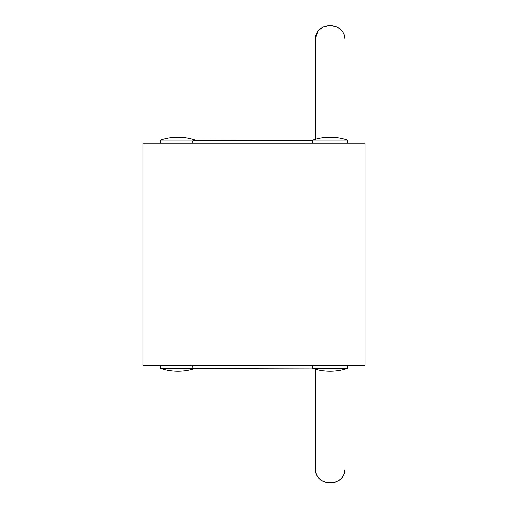<?xml version="1.0" encoding="UTF-8"?>
<svg xmlns="http://www.w3.org/2000/svg" width="508" height="508" viewBox="0 0 508 508"><rect width="100%" height="100%" fill="white"/><g stroke="black" fill="none" stroke-linecap="round" stroke-linejoin="round"><path stroke-width="0.76" d="M315.201 369.145L315.201 469.303M345.008 369.145L345.008 469.303M347.548 368.389L312.668 368.389A54.718 54.718 0 0 0 347.548 368.389L347.548 365.22L312.668 365.22L312.668 368.389M195.332 368.389L160.452 368.389A54.718 54.718 0 0 0 195.332 368.389L312.668 368.071L195.332 368.071M312.668 368.071L193.18 368.071L191.872 365.22L160.452 365.22L160.452 368.389M345.008 139.313L345.008 39.154M315.201 139.313L315.201 39.033A14.903 13.424 180 0 1 330.105 25.616A14.903 13.424 180 0 1 345.008 39.033M347.548 140.068L312.668 140.068A54.718 54.718 0 0 1 347.548 140.068L347.548 143.237L312.668 143.237L312.668 140.068A54.718 54.718 0 0 1 330.105 137.211A54.718 54.718 0 0 0 312.668 140.068A54.718 54.718 0 0 1 330.105 137.211M195.332 140.068L160.452 140.068A54.718 54.718 0 0 1 195.332 140.068L312.668 140.379L195.332 140.379M160.452 140.068L160.452 143.237L191.872 143.237L193.18 140.379L312.668 140.379M364.985 365.214L364.985 143.237L143.015 143.237L143.015 365.214L364.985 365.214M345.008 469.417A14.903 13.424 180 0 1 330.105 482.841A14.903 13.424 180 0 1 315.201 469.417M315.201 469.5L316.478 474.993L320.796 480.085L326.276 482.6L335.248 482.219L339.357 480.124L342.144 477.495L343.795 474.866L345.008 469.506M345.008 38.951L343.795 33.591L342.144 30.963L337.071 26.968L330.048 25.4L323.075 27L318.033 31.007L315.201 38.951"/></g></svg>
